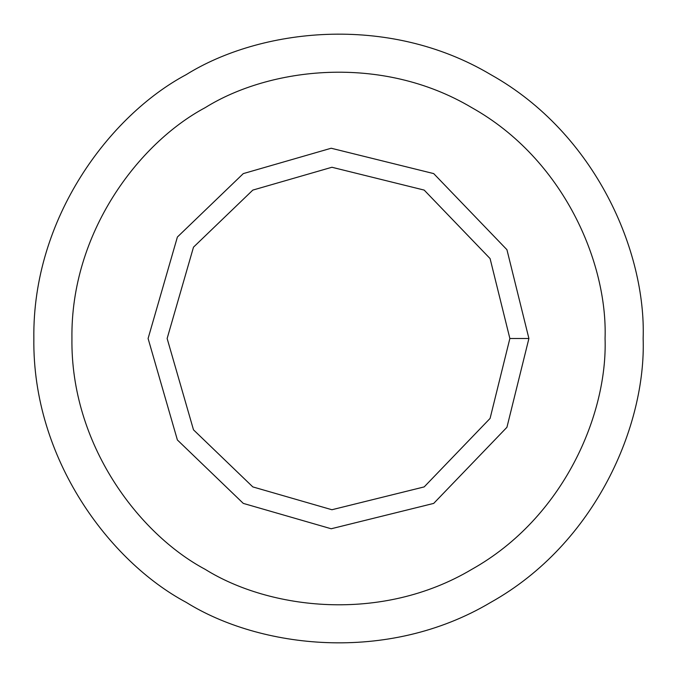 <?xml version="1.0" encoding="UTF-8"?>
<svg xmlns="http://www.w3.org/2000/svg" width="677" height="677" viewBox="0 0 677 677"><rect width="100%" height="100%" fill="white"/><g stroke="black" fill="none" stroke-linecap="round" stroke-linejoin="round"><path stroke-width="1.02" d="M528.906 338.5L509.866 338.5L490.089 418.411L424.183 486.907L331.908 509.739L252.817 486.907L193.495 429.827L167.134 338.5L193.495 247.173L252.817 190.093L331.908 167.261L424.183 190.093L490.089 258.589L509.866 338.5L528.906 338.5L506.938 249.711L433.703 173.6L331.18 148.238L243.297 173.6L177.391 237.026L148.094 338.5L177.391 439.974L243.297 503.4L331.18 528.762L433.703 503.4L506.938 427.289L528.906 338.5L506.938 427.289L433.703 503.4L331.18 528.762L243.297 503.4L177.391 439.974L148.094 338.5L177.391 237.026L243.297 173.6L331.18 148.238L433.703 173.6L506.938 249.711L528.906 338.5M509.866 338.5L490.089 258.589L424.183 190.093L331.908 167.261L252.817 190.093L193.495 247.173L167.134 338.5L193.495 429.827L252.817 486.907L331.908 509.739L424.183 486.907L490.089 418.411L509.866 338.5M605.069 338.5C607.641 262.921 563.89 159.222 471.784 107.643C381.066 53.669 269.378 67.632 205.216 107.643C138.48 143.202 70.543 232.947 71.931 338.5C70.543 444.053 138.48 533.798 205.216 569.357C269.378 609.368 381.066 623.331 471.784 569.357C563.89 517.778 607.641 414.079 605.069 338.5C607.641 414.079 563.89 517.778 471.784 569.357C381.066 623.331 269.378 609.368 205.216 569.357C138.48 533.798 70.543 444.053 71.931 338.5C70.543 232.947 138.48 143.202 205.216 107.643C269.378 67.632 381.066 53.669 471.784 107.643C563.89 159.222 607.641 262.921 605.069 338.5M243.297 503.4L177.391 439.974L148.094 338.5L177.391 237.026L243.297 173.6M643.15 338.5C646.095 252.132 596.09 133.614 490.825 74.665C387.142 12.973 259.503 28.933 186.175 74.665C109.902 115.302 32.268 217.867 33.85 338.5C32.268 459.133 109.902 561.698 186.175 602.335C259.503 648.067 387.142 664.027 490.825 602.335C596.09 543.386 646.095 424.868 643.15 338.5C646.095 424.868 596.09 543.386 490.825 602.335C387.142 664.027 259.503 648.067 186.175 602.335C109.902 561.698 32.268 459.133 33.85 338.5C32.268 217.867 109.902 115.302 186.175 74.665C259.503 28.933 387.142 12.973 490.825 74.665C596.09 133.614 646.095 252.132 643.15 338.5M205.216 569.357C138.48 533.798 70.543 444.053 71.931 338.5C70.543 232.947 138.48 143.202 205.216 107.643"/></g></svg>
